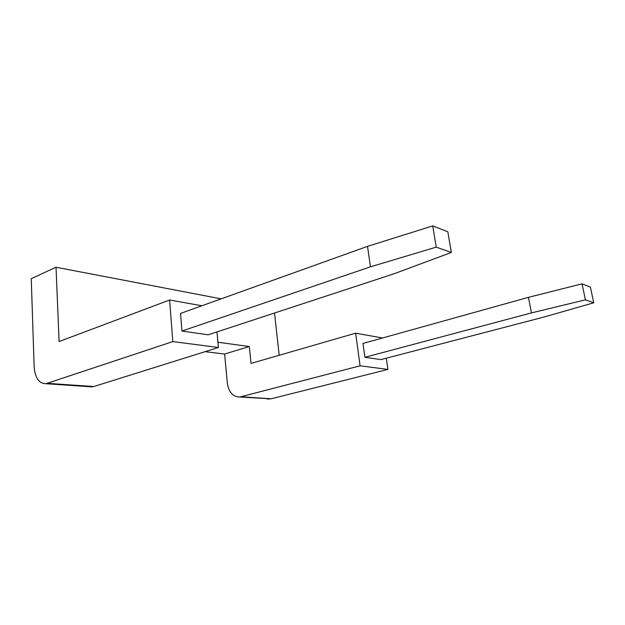 <?xml version="1.0" encoding="UTF-8"?>
<svg xmlns="http://www.w3.org/2000/svg" width="625" height="625" viewBox="0 0 625 625"><rect width="100%" height="100%" fill="white"/><g stroke="black" fill="none" stroke-linecap="round" stroke-linejoin="round"><path stroke-width="0.94" d="M181.953 331.039L180.531 313.422L367.523 246.367L370.469 266.82L181.953 331.039L208.188 334.805L394.359 273.664L451.344 252.461L436.25 247.125L370.469 266.82M217.008 331.906L218.438 347.492L172.828 341.594L169.609 300L201.898 305.758M367.523 246.367L432.719 225.906L447.813 231.758L451.344 252.461M432.719 225.906L436.25 247.125M218.438 347.492L93.75 386.539L89.227 386.68M169.609 300L59.094 341.547L56.039 267.242L31.25 278.672L34.141 366.641C35.039 377.914 38.977 383.602 45.961 383.711L172.828 341.594M386.289 358.203L387.914 369.422L271.109 398.805L239.797 397.016C232.875 396.844 228.727 392.211 227.344 383.125L224.625 354.047L205.125 351.664M56.039 267.242L221.156 298.852M387.914 369.422L360.086 365.82L355.648 333.18L251.023 363.414L249.312 346.516L217.961 342.25M274.523 313.023L279.203 355.273M249.312 346.516L224.625 354.047M364.891 357.297L362.984 343.438L528.445 297.344L531.453 312.906L364.891 357.297L380.93 359.602L544.961 316.773L593.75 302.781L585.422 299.844L531.453 312.906M355.648 333.18L382.562 337.984M528.445 297.344L582.039 283.836L590.391 287.078L593.75 302.781M582.039 283.836L585.422 299.844M360.086 365.82L239.797 397.016M269.57 399.062L266.711 398.867M93.75 386.539L47.539 383.344M271.109 398.805L241.352 396.742M92.156 386.883L45.961 383.711"/></g></svg>
